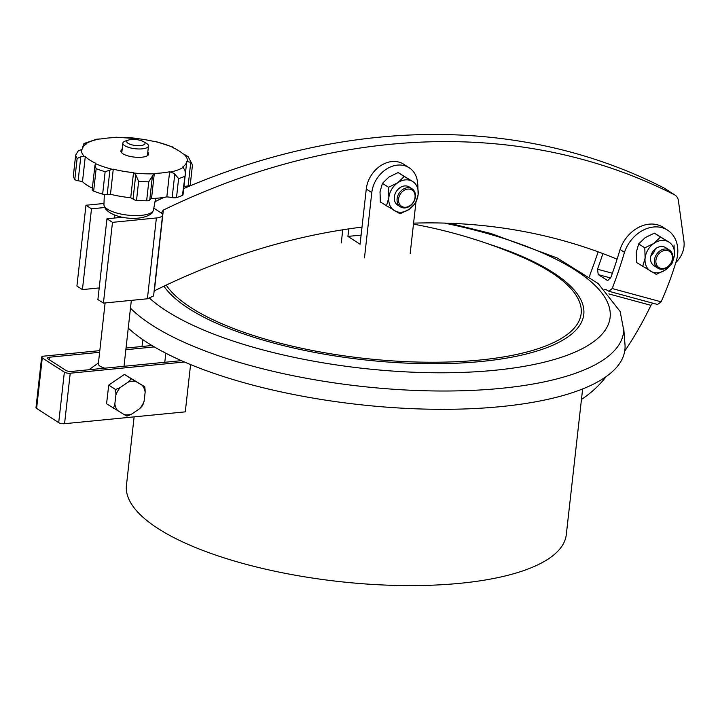 <?xml version="1.0" encoding="UTF-8"?>
<svg xmlns="http://www.w3.org/2000/svg" width="720" height="720" viewBox="0 0 720 720"><rect width="100%" height="100%" fill="white"/><g stroke="black" fill="none" stroke-linecap="round" stroke-linejoin="round"><path stroke-width="1.08" d="M400.437 206.856L397.674 205.074A10.746 8.496 -57.2 0 1 394.344 196.938A10.746 8.496 -57.2 0 1 400.059 187.641A10.746 8.496 -57.2 0 1 409.311 187.011L412.074 188.793A10.746 8.496 -57.2 0 1 414.729 199.746A10.746 8.496 -57.2 0 1 405.117 207.918A10.746 8.496 -57.2 0 1 400.437 206.856A10.746 8.496 -57.2 0 1 397.782 195.894A10.746 8.496 -57.2 0 1 407.385 187.722A10.746 8.496 -57.2 0 1 412.074 188.793M404.217 176.508L412.38 181.332A17.19 13.599 122.8 0 0 397.746 182.772L404.217 176.508L398.115 172.575L388.908 177.075L382.437 183.339L380.025 191.79L380.349 201.996L400.032 213.813L409.239 209.313A17.19 13.599 122.8 0 0 418.122 194.607L415.71 203.049L409.239 209.313A17.19 13.599 122.8 0 1 394.605 210.753A17.19 13.599 122.8 0 1 388.863 197.478L386.451 205.929M388.539 187.272L388.863 197.478A17.19 13.599 122.8 0 1 397.746 182.772L388.539 187.272L382.437 183.339M417.807 184.401L418.122 194.607A17.19 13.599 122.8 0 0 412.38 181.332L398.115 172.575M405.783 207.261A9.666 7.65 122.8 0 0 415.035 197.37A9.666 7.65 122.8 0 0 407.826 189.09A9.666 7.65 122.8 0 0 398.574 198.99A9.666 7.65 122.8 0 0 405.783 207.261M64.566 423.702A4.293 1.395 -173.6 0 1 58.698 422.64L64.368 372.159A4.293 1.395 6.4 0 0 70.227 373.221L64.566 423.702L185.283 411.849L190.584 364.581M58.698 422.64L36.612 408.411A4.293 1.395 -173.6 0 1 36 407.574L41.661 357.084A4.293 1.395 6.4 0 0 42.273 357.93L36.612 408.411M64.368 372.159L42.273 357.93M164.781 362.295L165.807 353.214M184.455 361.998L70.227 373.221M99.63 352.296L49.59 357.21A4.293 1.395 -173.6 0 0 47.529 358.155A4.293 1.395 -173.6 0 0 48.141 358.992L65.817 370.377A4.293 1.395 -173.6 0 0 71.676 371.439L181.404 360.657M154.323 346.914L125.856 349.713M151.956 345.51L126.036 348.057M99.81 350.631L43.722 356.148A4.293 1.395 6.4 0 0 41.661 357.084M134.127 416.871L126.45 485.325A221.301 71.919 6.4 0 0 157.986 528.498A221.301 71.919 6.4 0 0 401.544 585.531A221.301 71.919 6.4 0 0 566.289 534.663L582.633 388.944M655.29 248.967A10.746 8.496 -57.2 0 1 650.934 255.717M676.269 261.108A32.229 25.497 122.8 0 0 677.619 254.601A32.229 25.497 122.8 0 0 667.647 230.202A32.229 25.497 122.8 0 0 624.474 252.333A386.739 306 -57.2 0 1 612.189 288.54L661.131 301.824A279.315 220.995 122.8 0 0 676.269 261.108M581.463 399.402A85.941 67.995 122.8 0 0 606.276 376.515M667.647 230.202L663.228 227.358A32.229 25.497 122.8 0 0 620.055 249.489A386.739 306 122.8 0 1 610.749 277.758L607.509 280.503L598.239 274.617L597.501 269.217A386.739 306 122.8 0 0 602.892 253.593M620.055 249.489L624.474 252.333M604.719 289.53L605.79 289.458L608.868 291.276L612.189 288.54M598.122 251.829A386.739 306 -57.2 0 1 590.103 274.311L589.617 276.858M661.131 301.824L657.594 304.488L608.868 291.276M652.644 303.147L650.916 305.325L608.832 293.913M624.708 351.144A279.315 220.995 122.8 0 0 650.916 305.325M153.81 208.152L161.28 212.967L163.332 210.087A747.288 591.273 -57.2 0 1 674.514 194.814A10.746 8.496 -57.2 0 1 675.108 195.147A10.746 8.496 -57.2 0 1 678.411 200.673L683.955 241.281A21.483 17.001 -57.2 0 1 684 246.501A21.483 17.001 -57.2 0 1 675.846 262.503M103.977 203.472L85.968 205.263L91.494 208.818L82.431 289.593L99.198 287.946M85.968 205.263L76.914 286.038L82.431 289.593M156.384 217.971L112.482 222.345L103.419 303.111L147.402 298.791L156.384 217.971A12.888 4.194 6.3 0 0 162.567 215.127A12.888 4.194 6.3 0 0 161.469 213.147A4.293 1.395 -173.7 0 1 161.28 212.967L161.127 212.292M675.108 195.147L664.056 188.037A10.746 8.496 122.8 0 0 663.471 187.695A747.288 591.273 122.8 0 0 183.699 188.586M164.052 197.37A747.288 591.273 122.8 0 0 155.016 201.645M617.085 259.209A716.013 566.523 122.8 0 0 413.586 223.137M361.998 227.106A716.013 566.523 122.8 0 0 154.359 290.844L163.332 210.087M162.567 215.127L153.585 295.956L147.402 298.791M112.482 222.345L106.956 218.79L97.893 299.556L103.419 303.111M104.499 207.531L91.494 208.818M106.956 218.79L123.111 217.179M144.765 386.757L131.229 378.792A22.014 11.871 156.9 0 1 131.175 378.864A22.014 11.871 156.9 0 1 128.115 382.158L120.51 387.333A22.014 11.871 156.9 0 1 115.515 389.484L108.729 385.11L106.56 403.767L124.344 414.666A17.847 14.121 122.8 0 0 128.115 414.828A17.847 14.121 122.8 0 0 131.886 413.955L139.491 408.78A22.014 11.871 -23.1 0 0 142.596 405.414A22.014 11.439 -95.3 0 0 144.099 401.211L145.152 392.175A22.014 11.439 -95.3 0 0 144.765 386.757L124.434 374.418L108.729 385.11M135.657 381.447A17.847 14.121 122.8 0 0 131.877 381.285A17.847 14.121 122.8 0 0 128.115 382.158M124.344 414.666L126.891 416.106A22.014 11.871 -23.1 0 0 126.999 416.07A22.014 11.871 -23.1 0 0 131.886 413.955M131.229 378.792L124.434 374.418M115.515 389.484A22.014 11.439 84.7 0 1 115.902 394.902L114.849 403.938A22.014 11.439 84.7 0 1 113.346 408.141M139.491 408.78A17.847 14.121 122.8 0 0 144.099 401.211M145.152 392.175A17.847 14.121 122.8 0 0 142.218 385.308M120.51 387.333A17.847 14.121 122.8 0 0 115.902 394.902M114.849 403.938A17.847 14.121 122.8 0 0 117.783 410.805M657.783 268.128L653.922 265.644A10.746 8.496 -57.2 0 1 650.592 257.508A10.746 8.496 -57.2 0 1 656.307 248.211A10.746 8.496 -57.2 0 1 665.559 247.581L669.42 250.074A10.746 8.496 -57.2 0 1 672.084 261.027A10.746 8.496 -57.2 0 1 662.472 269.199A10.746 8.496 -57.2 0 1 657.783 268.128A10.746 8.496 -57.2 0 1 655.128 257.175A10.746 8.496 -57.2 0 1 664.74 249.003A10.746 8.496 -57.2 0 1 669.42 250.074M660.465 237.078L668.628 241.902A17.19 13.599 122.8 0 0 653.994 243.342L660.465 237.078L654.363 233.145L645.156 237.645L638.685 243.909L636.273 252.351L636.597 262.557L656.28 274.383L665.487 269.883A17.19 13.599 122.8 0 0 674.37 255.168L671.958 263.619L665.487 269.883A17.19 13.599 122.8 0 1 650.853 271.314A17.19 13.599 122.8 0 1 645.111 258.048L642.699 266.49M644.787 247.842L645.111 258.048A17.19 13.599 122.8 0 1 653.994 243.342L644.787 247.842L638.685 243.909M674.046 244.962L674.37 255.168A17.19 13.599 122.8 0 0 668.628 241.902L654.363 233.145M140.607 145.584A9.171 2.988 6.3 0 0 143.406 141.597A9.171 2.988 6.3 0 0 131.175 139.518A9.171 2.988 6.3 0 0 128.772 139.968A9.171 2.988 6.3 0 0 129.033 143.847A9.171 2.988 6.3 0 0 140.607 145.584M143.406 141.597L146.223 143.226A12.888 4.194 -173.7 0 1 148.482 145.989A12.888 4.194 -173.7 0 1 142.29 148.842A12.888 4.194 -173.7 0 1 129.168 147.564A12.888 4.194 -173.7 0 1 122.85 143.145A12.888 4.194 -173.7 0 1 125.658 140.94L128.772 139.968M98.442 362.988L90.486 368.604A21.483 6.993 6.3 0 0 89.361 369.702M105.102 302.949L98.352 363.726A12.888 4.194 6.3 0 0 104.814 368.19M192.33 165.834L192.384 164.7L190.755 162.315L186.741 161.541A52.641 17.136 -173.7 0 1 185.508 164.385A52.641 17.136 -173.7 0 1 182.745 166.959L184.905 170.244L185.373 173.52L182.43 195.399A4.293 1.395 6.3 0 0 183.006 194.796L185.373 173.52M186.741 161.541L183.951 186.642A52.641 17.136 -173.7 0 1 183.87 187.101M187.488 161.451A53.37 17.379 6.3 0 0 183.852 154.125L188.181 156.735L192.384 164.7M85.284 156.564L81.405 156.6L77.13 158.481A58.743 19.125 -173.7 0 1 75.672 155.088L73.332 175.851A4.293 1.395 6.3 0 0 73.35 176.022A58.743 19.125 6.3 0 0 74.808 179.415A4.293 1.395 6.3 0 0 78.129 180.765A18.261 5.949 -173.7 0 1 78.714 180.864A18.261 5.949 -173.7 0 1 82.494 181.665L85.284 156.564A52.641 17.136 -173.7 0 0 95.643 163.242L95.562 163.647A53.37 17.379 6.3 0 0 112.365 169.308L105.138 171.702A57.942 18.864 -173.7 0 1 96.147 168.678L94.977 165.231L95.562 163.647M122.157 149.418A13.968 4.545 6.3 0 0 121.23 150.228A13.968 4.545 6.3 0 0 120.897 151.038A13.968 4.545 6.3 0 0 132.984 156.933A13.968 4.545 6.3 0 0 148.32 154.926A13.968 4.545 6.3 0 0 148.653 154.116A13.968 4.545 6.3 0 0 147.78 152.262M103.941 204.48A24.921 8.118 6.3 0 0 103.941 204.525A24.921 8.118 6.3 0 0 125.82 214.893A24.921 8.118 6.3 0 0 152.901 211.275A24.921 8.118 6.3 0 0 153.468 210.024A24.921 8.118 6.3 0 0 153.477 209.979L152.217 212.895C140.859 223.569 104.526 217.539 103.941 204.48M73.35 176.022L75.672 155.088L78.093 151.074L82.224 149.148A52.641 17.136 -173.7 0 1 83.385 146.655A52.641 17.136 -173.7 0 1 86.526 143.838L83.889 143.631L82.683 147.006M81.441 149.418A53.37 17.379 6.3 0 0 84.357 156.429M135.747 174.753L133.056 199.026A4.293 1.395 6.3 0 0 136.521 200.385L138.627 181.386L135.747 174.753L133.515 172.656A52.641 17.136 -173.7 0 1 113.265 169.182L112.365 169.308M134.145 173.052A53.37 17.379 6.3 0 0 153.828 173.799L148.752 181.818L146.637 200.808A4.293 1.395 6.3 0 0 149.751 200.025A18.261 5.949 -173.7 0 1 151.524 198.54L154.314 173.439L153.828 173.799M184.545 176.4A59.085 19.242 6.3 0 1 178.614 178.578L174.258 173.484L169.623 171.774A52.641 17.136 -173.7 0 1 154.314 173.439M170.703 171.963A53.37 17.379 6.3 0 0 183.087 167.427M169.623 171.774L166.833 196.875A18.261 5.949 -173.7 0 1 171.594 197.487A18.261 5.949 -173.7 0 1 172.17 197.595A4.293 1.395 6.3 0 0 176.508 197.568A59.085 19.242 6.3 0 0 182.43 195.399M133.515 172.656L130.725 197.757A18.261 5.949 -173.7 0 1 133.056 199.026M83.574 146.412L84.204 143.433L96.75 139.176L100.998 138.942A52.641 17.136 -173.7 0 1 114.345 137.619L115.902 137.205L138.483 138.735A52.641 17.136 -173.7 0 1 152.748 141.192L156.096 141.615L173.385 147.213M173.691 148.005L173.223 147.789A52.641 17.136 -173.7 0 1 182.889 153.783L183.852 154.125M173.205 147.519L173.205 147.519A53.37 17.379 6.3 0 0 153.99 141.3M183.951 186.642A18.261 5.949 -173.7 0 1 188.127 185.949A4.293 1.395 6.3 0 0 190.233 184.995A4.293 1.395 6.3 0 0 190.224 184.833M96.147 168.678L93.654 191.115A4.293 1.395 6.3 0 1 92.142 189.837L94.977 165.231M137.466 138.465A53.37 17.379 6.3 0 0 114.975 137.421M99.774 138.942A53.37 17.379 6.3 0 0 86.184 143.55M136.521 200.385A59.085 19.242 6.3 0 0 146.637 200.808M166.833 196.875A52.641 17.136 -173.7 0 1 151.524 198.54M130.725 197.757A52.641 17.136 -173.7 0 1 110.475 194.283L113.265 169.182M93.654 191.115A57.942 18.864 6.3 0 0 102.645 194.139A4.293 1.395 6.3 0 0 107.199 194.535A18.261 5.949 -173.7 0 1 110.475 194.283M92.34 188.1A52.641 17.136 -173.7 0 1 82.494 181.665M77.13 158.481L74.808 179.415M130.464 308.16A255.636 83.07 6.4 0 0 500.922 388.359A255.636 83.07 6.4 0 0 623.709 330.102L620.154 311.508L598.149 283.509L557.244 258.012L491.112 233.541L449.505 223.254M166.239 285.102A211.419 68.706 6.4 0 0 479.727 360.045A211.419 68.706 6.4 0 0 517.95 255.303L517.95 255.303A502.2 502.2 0 0 0 413.478 224.145M128.25 328.104A258.93 84.141 6.4 0 0 500.688 406.629A258.93 84.141 6.4 0 0 624.987 344.493L623.727 328.14M417.681 184.32A26.856 21.249 122.8 0 0 409.203 167.778L403.677 164.214A26.856 21.249 122.8 0 0 380.547 165.789A26.856 21.249 122.8 0 0 366.273 189.036L360.081 244.233L347.931 236.403L348.777 228.897M409.203 167.778A26.856 21.249 122.8 0 0 386.064 169.353A26.856 21.249 122.8 0 0 371.79 192.6L364.473 257.886M410.193 253.395L415.881 202.671M342.747 229.806L341.28 242.946M361.107 235.107L347.931 236.403M663.138 268.542A9.666 7.65 122.8 0 0 672.39 258.651A9.666 7.65 122.8 0 0 665.181 250.371A9.666 7.65 122.8 0 0 655.929 260.262A9.666 7.65 122.8 0 0 663.138 268.542M49.59 357.21L49.311 359.739M597.501 269.217L612.369 273.249M607.068 280.305L607.977 280.557M610.659 277.983L598.239 274.617M663.471 187.695L674.514 194.814M174.789 173.952L172.17 197.595M190.755 162.315L188.127 185.949M138.627 181.386A59.085 19.242 6.3 0 0 148.752 181.818M178.614 178.578L176.508 197.568M80.793 156.807L78.129 180.765M109.899 170.181L107.199 194.535M105.138 171.702L102.645 194.139M152.37 176.391L149.751 200.025M149.796 298.422A240.633 78.201 6.4 0 0 494.676 370.287A240.633 78.201 6.4 0 0 608.679 305.316A240.633 78.201 6.4 0 0 444.411 223.092M163.944 286.191A214.137 69.588 6.4 0 0 481.05 361.503A214.137 69.588 6.4 0 0 489.033 244.161M366.273 189.036L371.79 192.6M142.02 346.482L142.794 339.606M124.011 366.3L131.337 300.375M147.393 155.736L148.482 145.989M114.534 218.034L114.867 215.055M121.77 152.892L122.85 143.145M103.941 204.525L104.328 194.481M153.468 210.024L155.628 198.324M192.411 165.438L190.233 184.995"/></g></svg>
